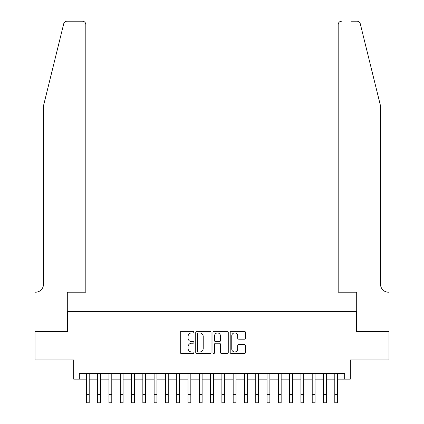 <?xml version="1.0" encoding="UTF-8"?>
<svg xmlns="http://www.w3.org/2000/svg" width="424" height="424" viewBox="0 0 424 424"><rect width="100%" height="100%" fill="white"/><g stroke="black" fill="none" stroke-linecap="round" stroke-linejoin="round"><path stroke-width="0.64" d="M193.932 332.14A0.774 0.774 0 0 0 193.159 331.361L181.382 331.361A1.108 1.108 0 0 0 180.274 332.469L180.274 352.424A1.108 1.108 0 0 0 181.382 353.531L193.159 353.531A0.774 0.774 0 0 0 193.932 352.752A0.774 0.774 0 0 0 193.159 351.978L191.632 351.978A3.546 3.546 0 0 1 188.086 348.433L188.086 346.768A3.546 3.546 0 0 1 191.632 343.223L193.159 343.223A0.774 0.774 0 0 0 193.932 342.449A0.774 0.774 0 0 0 193.159 341.67L191.632 341.67A3.546 3.546 0 0 1 188.086 338.124L188.086 336.46A3.546 3.546 0 0 1 191.632 332.914L193.159 332.914A0.774 0.774 0 0 0 193.932 332.14M244.394 339.179A1.108 1.108 0 0 0 245.501 338.066L245.501 332.469A1.108 1.108 0 0 0 244.394 331.361L231.313 331.361A1.108 1.108 0 0 0 230.206 332.469L230.206 352.424A1.108 1.108 0 0 0 231.313 353.531L244.394 353.531A1.108 1.108 0 0 0 245.501 352.424L245.501 345.661A1.108 1.108 0 0 0 244.394 344.553L238.797 344.553A1.108 1.108 0 0 0 237.684 345.661L237.684 349.016A2.963 2.963 0 0 1 234.721 351.978A2.963 2.963 0 0 1 231.758 349.016L231.758 335.877A2.963 2.963 0 0 1 234.721 332.914A2.963 2.963 0 0 1 237.684 335.877L237.684 338.066A1.108 1.108 0 0 0 238.797 339.179L244.394 339.179M79.325 379.146L79.325 373.496L344.675 373.496L344.675 379.146L350.325 379.146L350.325 359.95L388.994 359.95L388.994 331.722L356.531 331.722L356.531 311.396L67.469 311.396L67.469 331.722L35.007 331.722L35.007 359.95L73.675 359.95L73.675 379.146L86.379 379.146M211.03 332.469A1.108 1.108 0 0 0 209.922 331.361L196.842 331.361A1.108 1.108 0 0 0 195.734 332.469L195.734 352.424A1.108 1.108 0 0 0 196.842 353.531L209.922 353.531A1.108 1.108 0 0 0 211.03 352.424L211.03 332.469M214.078 331.361L227.158 331.361A1.108 1.108 0 0 1 228.266 332.469L228.266 352.424A1.108 1.108 0 0 1 227.158 353.531L221.561 353.531A1.108 1.108 0 0 1 220.453 352.424L220.453 344.33A1.108 1.108 0 0 0 219.341 343.223L215.631 343.223A1.108 1.108 0 0 0 214.523 344.33L214.523 352.752A0.774 0.774 0 0 1 213.744 353.531A0.774 0.774 0 0 1 212.97 352.752L212.97 332.469A1.108 1.108 0 0 1 214.078 331.361M89.204 379.146L97.674 379.146M100.493 379.146L108.963 379.146M111.788 379.146L120.257 379.146M123.077 379.146L131.546 379.146M134.371 379.146L142.84 379.146M145.66 379.146L154.129 379.146M156.954 379.146L165.424 379.146M168.243 379.146L176.713 379.146M179.538 379.146L188.007 379.146M190.827 379.146L199.296 379.146M202.121 379.146L210.59 379.146M213.41 379.146L221.879 379.146M224.704 379.146L233.174 379.146M235.993 379.146L244.463 379.146M247.287 379.146L255.757 379.146M258.576 379.146L267.046 379.146M269.871 379.146L278.34 379.146M281.16 379.146L289.629 379.146M292.454 379.146L300.923 379.146M303.743 379.146L312.212 379.146M315.037 379.146L323.507 379.146M326.326 379.146L334.796 379.146M337.621 379.146L344.675 379.146M198.061 332.914A0.774 0.774 0 0 0 197.287 333.688L197.287 351.204A0.774 0.774 0 0 0 198.061 351.978L199.672 351.978A3.546 3.546 0 0 0 203.218 348.433L203.218 336.46A3.546 3.546 0 0 0 199.672 332.914L198.061 332.914M220.453 335.935A2.963 2.963 0 0 0 217.486 332.973A2.963 2.963 0 0 0 214.523 335.935L214.523 340.562A1.108 1.108 0 0 0 215.631 341.67L219.341 341.67A1.108 1.108 0 0 0 220.453 340.562L220.453 335.935M86.379 394.331L89.204 394.331L89.204 402.8L86.379 402.8L86.379 373.496M89.204 394.331L89.204 373.496M63.727 23.776C64.586 21.921 64.586 21.921 63.727 23.776L43.471 105.889L43.471 284.292A7.902 7.902 0 0 1 35.568 292.2L34.948 292.2L34.948 331.722L67.299 331.722L67.299 292.2L85.818 292.2L85.818 24.587A3.387 3.387 0 0 0 82.431 21.2L67.013 21.2A3.387 3.387 0 0 0 63.727 23.776M73.055 21.2L82.431 21.2C84.471 21.417 85.6 22.546 85.818 24.587L85.818 292.2M43.471 284.292A7.902 7.902 0 0 1 35.568 292.2M374.318 80.708L360.273 23.776C359.414 21.921 359.414 21.921 360.273 23.776C359.414 21.921 359.414 21.921 360.273 23.776L380.529 105.889L380.529 284.292A7.902 7.902 0 0 0 388.432 292.2L389.052 292.2L389.052 331.722L356.701 331.722L356.701 292.2L338.182 292.2L338.182 24.587L338.182 292.2M350.945 21.2L356.987 21.2A3.387 3.387 0 0 1 360.273 23.776M341.569 21.2A3.387 3.387 0 0 0 338.182 24.587C338.4 22.546 339.529 21.417 341.569 21.2M380.529 284.292A7.902 7.902 0 0 0 388.432 292.2M97.674 402.8L100.493 402.8L97.674 402.8L97.674 373.496M100.493 402.8L100.493 373.496M108.963 402.8L111.788 402.8L108.963 402.8L108.963 373.496M111.788 402.8L111.788 373.496M120.257 402.8L123.077 402.8L120.257 402.8L120.257 373.496M123.077 402.8L123.077 373.496M131.546 402.8L134.371 402.8L131.546 402.8L131.546 373.496M134.371 402.8L134.371 373.496M142.84 402.8L145.66 402.8L142.84 402.8L142.84 373.496M145.66 402.8L145.66 373.496M154.129 402.8L156.954 402.8L154.129 402.8L154.129 373.496M156.954 402.8L156.954 373.496M165.424 402.8L168.243 402.8L165.424 402.8L165.424 373.496M168.243 402.8L168.243 373.496M176.713 402.8L179.538 402.8L176.713 402.8L176.713 373.496M179.538 402.8L179.538 373.496M188.007 402.8L190.827 402.8L188.007 402.8L188.007 373.496M190.827 402.8L190.827 373.496M199.296 402.8L202.121 402.8L199.296 402.8L199.296 373.496M202.121 402.8L202.121 373.496M210.59 402.8L213.41 402.8L210.59 402.8L210.59 373.496M213.41 402.8L213.41 373.496M221.879 402.8L224.704 402.8L221.879 402.8L221.879 373.496M224.704 402.8L224.704 373.496M233.174 402.8L235.993 402.8L233.174 402.8L233.174 373.496M235.993 402.8L235.993 373.496M244.463 402.8L247.287 402.8L244.463 402.8L244.463 373.496M247.287 402.8L247.287 373.496M255.757 402.8L258.576 402.8L255.757 402.8L255.757 373.496M258.576 402.8L258.576 373.496M267.046 402.8L269.871 402.8L267.046 402.8L267.046 373.496M269.871 402.8L269.871 373.496M278.34 402.8L281.16 402.8L278.34 402.8L278.34 373.496M281.16 402.8L281.16 373.496M289.629 402.8L292.454 402.8L289.629 402.8L289.629 373.496M292.454 402.8L292.454 373.496M300.923 402.8L303.743 402.8L300.923 402.8L300.923 373.496M303.743 402.8L303.743 373.496M312.212 402.8L315.037 402.8L312.212 402.8L312.212 373.496M315.037 402.8L315.037 373.496M323.507 402.8L326.326 402.8L323.507 402.8L323.507 373.496M326.326 402.8L326.326 373.496M334.796 402.8L337.621 402.8L334.796 402.8L334.796 373.496M337.621 402.8L337.621 373.496M97.674 394.331L100.493 394.331M108.963 394.331L111.788 394.331M120.257 394.331L123.077 394.331M131.546 394.331L134.371 394.331M142.84 394.331L145.66 394.331M154.129 394.331L156.954 394.331M165.424 394.331L168.243 394.331M176.713 394.331L179.538 394.331M188.007 394.331L190.827 394.331M199.296 394.331L202.121 394.331M210.59 394.331L213.41 394.331M221.879 394.331L224.704 394.331M233.174 394.331L235.993 394.331M244.463 394.331L247.287 394.331M255.757 394.331L258.576 394.331M267.046 394.331L269.871 394.331M278.34 394.331L281.16 394.331M289.629 394.331L292.454 394.331M300.923 394.331L303.743 394.331M312.212 394.331L315.037 394.331M323.507 394.331L326.326 394.331M334.796 394.331L337.621 394.331"/></g></svg>
